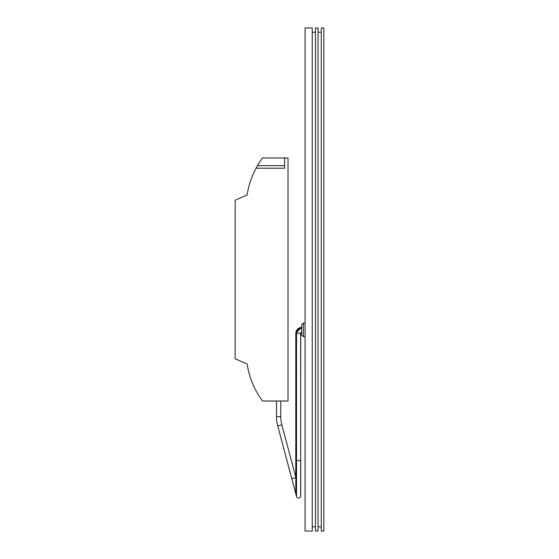 <?xml version="1.0" encoding="UTF-8"?>
<svg xmlns="http://www.w3.org/2000/svg" width="559" height="559" viewBox="0 0 559 559"><rect width="100%" height="100%" fill="white"/><g stroke="black" fill="none" stroke-linecap="round" stroke-linejoin="round"><path stroke-width="0.84" d="M262.444 401.013L288.025 401.013L288.025 157.987L262.444 157.987A85.268 85.268 0 0 0 257.461 165.66L256.043 168.224A85.268 85.268 0 0 0 247.099 195.084L235.157 200.199L235.157 358.801L247.099 363.916A85.268 85.268 0 0 0 262.444 401.013M284.615 157.987L284.615 168.224L256.043 168.224M280.779 401.013L280.779 416.623A31.975 31.975 0 0 0 281.855 424.861A31.975 31.975 0 0 1 280.779 416.623L276.516 416.623A36.237 36.237 0 0 0 277.739 425.958L295.872 493.988L295.872 333.22A5.8 5.8 0 0 1 301.671 327.42L301.671 332.2A1.02 1.02 0 0 0 300.651 333.22L301.671 332.27L301.671 334.925L301.671 324.695L301.671 327.35L295.802 333.22L295.802 493.436A2.131 2.131 0 0 0 295.872 493.988L296.529 496.455A2.131 2.131 0 0 0 300.721 495.91A2.131 2.131 0 0 0 300.651 495.358L300.651 333.22M295.872 492.884A2.131 2.131 0 0 0 295.802 493.436M296.529 496.455A2.131 2.131 0 0 0 299.135 497.971A2.131 2.131 0 0 0 300.651 495.358A2.131 2.131 0 0 1 299.135 497.971A2.131 2.131 0 0 1 296.529 496.455L296.529 333.22A5.143 5.143 0 0 1 301.671 328.077M295.802 477.679L291.805 478.742L295.872 493.988M277.739 425.958L281.855 424.861L295.802 477.162M276.516 416.623L276.516 401.013M305.081 27.95L305.081 531.05L312.243 531.05L312.243 27.95L305.081 27.95M315.486 27.95L318.043 27.95L318.043 531.05L315.486 531.05L315.486 27.95M321.285 27.95L323.843 27.95L323.843 531.05L321.285 531.05L321.285 27.95M321.285 526.788L318.043 526.788M315.486 526.788L312.243 526.788M312.243 32.212L315.486 32.212M318.043 32.212L321.285 32.212M284.615 165.66L257.461 165.66M295.872 333.22L300.721 333.22L300.651 460.567M295.872 460.567L300.721 460.567L300.721 495.91M305.081 322.99L303.376 322.99L303.376 336.63L305.081 336.63M303.376 322.99L301.671 324.695M303.376 336.63L301.671 334.925"/></g></svg>
